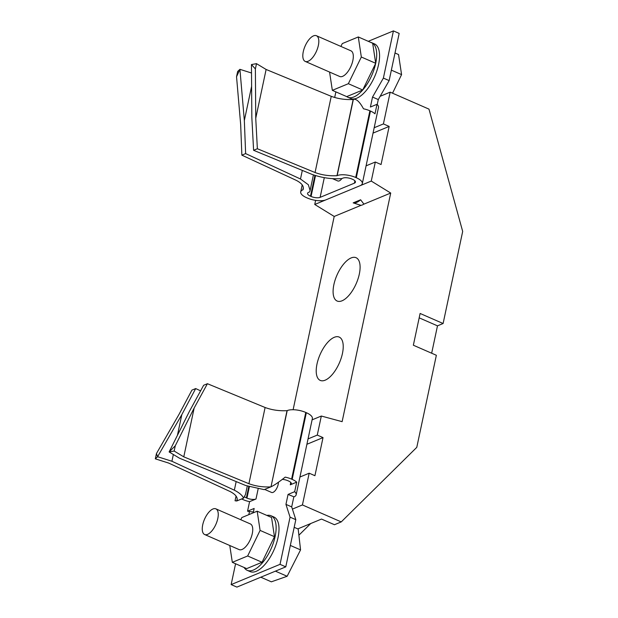 <?xml version="1.0" encoding="UTF-8"?>
<svg xmlns="http://www.w3.org/2000/svg" width="618" height="618" viewBox="0 0 618 618"><rect width="100%" height="100%" fill="white"/><g stroke="black" fill="none" stroke-linecap="round" stroke-linejoin="round"><path stroke-width="0.93" d="M202.719 524.798A14.013 6.226 -66.4 0 0 204.643 534.524A14.013 6.226 -66.4 0 0 217.791 518.564A14.013 6.226 -66.4 0 0 215.86 508.846A14.013 6.226 -66.4 0 0 202.719 524.798M204.643 534.524L239.143 549.603A14.013 6.226 -66.4 0 0 252.283 533.643A14.013 6.226 -66.4 0 0 250.36 523.925L215.86 508.846M303.276 51.688A14.013 6.226 -66.4 0 0 305.207 61.406A14.013 6.226 -66.4 0 0 318.355 45.446A14.013 6.226 -66.4 0 0 316.424 35.728A14.013 6.226 -66.4 0 0 303.276 51.688M305.207 61.406L339.699 76.485A14.013 6.226 -66.4 0 0 352.847 60.525A14.013 6.226 -66.4 0 0 350.924 50.807L316.424 35.728M244.118 567.486A29.772 13.241 -66.4 0 0 247.2 570.329A29.772 13.241 -66.4 0 0 275.141 536.416A29.772 13.241 -66.4 0 0 271.047 515.76A29.772 13.241 -66.4 0 0 266.868 515.427M247.2 570.329L250.074 571.58A29.772 13.241 -66.4 0 0 278.015 537.668A29.772 13.241 -66.4 0 0 273.928 517.019L271.047 515.76M329.572 72.059L332.337 90.336L346.713 96.617A29.772 13.241 -66.4 0 0 347.764 97.211L350.638 98.471A29.772 13.241 -66.4 0 0 378.579 64.558A29.772 13.241 -66.4 0 0 374.493 43.901L371.611 42.65A29.772 13.241 -66.4 0 0 370.468 42.279M347.764 97.211A29.772 13.241 -66.4 0 0 362.727 89.989A29.772 13.241 -66.4 0 0 375.705 63.299A29.772 13.241 -66.4 0 0 372.662 43.237A29.772 13.241 -66.4 0 0 371.611 42.65M264.659 489.425L271.58 492.453A7.007 3.113 -66.4 0 0 278.154 484.473A7.007 3.113 -66.4 0 0 278.386 482.279M332.43 178.617L337.791 180.958A7.007 3.113 -66.4 0 0 341.878 178.556M342.442 353.481A23.646 10.514 -66.4 0 0 339.197 337.08A23.646 10.514 -66.4 0 0 317.003 364.01A23.646 10.514 -66.4 0 0 320.255 380.41A23.646 10.514 -66.4 0 0 342.442 353.481M359.313 274.098A23.646 10.514 -66.4 0 0 356.068 257.698A23.646 10.514 -66.4 0 0 333.882 284.628A23.646 10.514 -66.4 0 0 337.127 301.028A23.646 10.514 -66.4 0 0 359.313 274.098M229.772 545.509L232.322 562.334L246.698 568.614L262.04 562.264L274.469 536.694L271.557 517.475L257.181 511.194L241.839 517.544L240.773 519.73M346.713 96.617L362.727 89.989L375.705 63.299L372.662 43.237L358.293 36.956L342.279 43.584L340.897 46.42M294.678 491.681L288.065 494.415L294.006 496.849A13.658 5.129 -168 0 0 296.161 494.786A13.658 5.129 -168 0 0 294.678 491.681L296.702 482.148L290.282 484.806L290.784 482.465M244.489 496.764A6.659 2.503 12 0 0 246.381 497.853L246.953 498.1A6.659 2.503 12 0 0 255.999 499.004L249.579 501.661L247.555 511.186A13.658 5.129 -168 0 0 253.426 511.905M253.226 512.832L254.152 508.459L247.555 511.186M235.574 563.755L231.147 584.589L280.031 564.342L290.058 517.158L285.949 504.381L288.065 494.415M236.539 76.732L239.923 69.332L237.66 71.456L236.539 76.732L240.665 124.527L241.862 155.157L296.215 180.332C301.932 183.307 304.21 186.443 303.052 189.741L302.866 189.819A13.658 5.129 -168 0 0 300.711 191.874A13.658 5.129 -168 0 0 306.729 197.76L307.3 198.015A13.658 5.129 -168 0 0 325.864 199.869L360.155 185.67A13.658 5.129 -168 0 0 362.303 183.608L378.502 107.401A13.658 5.129 -168 0 0 377.019 104.295L370.406 107.03L372.53 97.065L383.384 78.092L393.419 30.9L368.266 41.313M335.875 91.881L334.693 97.459M377.019 104.295L374.995 113.82A13.658 5.129 -168 0 0 370.46 111.047L369.888 110.792A13.658 5.129 -168 0 0 363.492 108.791C359.653 101.707 356.269 98.579 353.349 99.413L353.164 99.49C345.385 99.892 338.077 98.841 331.248 96.323L266.119 69.463L256.501 63.654L251.456 64.558L251.835 117.412L253.596 150.298L311.812 174.315C321.978 177.899 331.99 179.32 341.847 178.571L342.905 178.131A6.659 2.503 12 0 1 351.943 179.035L352.523 179.29A6.659 2.503 12 0 1 355.45 182.155A6.659 2.503 12 0 1 354.4 183.16L320.116 197.358A6.659 2.503 12 0 1 311.07 196.454L310.499 196.2A6.659 2.503 12 0 1 307.563 193.334A6.659 2.503 12 0 1 308.614 192.329L309.664 191.897L310.105 190.491L308.336 184.736L300.487 179.004L245.632 153.596L244.342 120.518L239.923 69.332L251.518 73.009M377.227 104.504L378.278 99.575L389.139 80.603L399.166 33.411L393.419 30.9M231.147 584.589L236.895 587.1L285.779 566.86L295.813 519.668L291.696 506.891L293.82 496.926M419.174 317.845L437.482 325.848L443.106 323.515L420.109 313.465L413.357 345.215L436.354 355.273L416.779 447.355L341.236 521.909L334.454 524.721L321.514 519.066L297.799 528.884M299.939 477.019L309.178 473.195L302.426 504.945L292.407 509.093M248.815 514.655L249.479 511.542M380.147 96.308L390.167 92.159L383.415 123.917L374.176 127.741M251.611 86.327L244.342 120.518M302.318 170.398L300.487 179.004M251.456 64.558L255.381 68.938L255.744 118.285L257.366 148.737L315.056 172.53L331.248 96.323M256.501 63.654L255.381 68.938M266.119 69.463L255.744 118.285M241.862 155.157L245.632 153.596M303.237 189.077L303.338 188.413M362.303 183.608A13.658 5.129 -168 0 0 356.285 177.729L355.713 177.474A13.658 5.129 -168 0 0 337.15 175.62L336.964 175.697C329.185 176.099 321.878 175.048 315.056 172.53M253.596 150.298L257.366 148.737M296.161 494.786L312.36 418.579A13.658 5.129 -168 0 0 306.343 412.7L305.771 412.445A13.658 5.129 -168 0 0 287.208 410.591L287.022 410.669C279.243 411.07 271.935 410.02 265.107 407.501L207.424 383.708L194.16 408.019L183.778 456.841L174.16 451.04L169.116 451.943L179.413 458.162L245.67 485.493L264.149 489.634L270.823 486.876C263.044 487.278 255.736 486.219 248.907 483.709L183.778 456.841M296.702 482.148A13.658 5.129 -168 0 0 292.167 479.375L291.596 479.128A13.658 5.129 -168 0 0 285.199 477.127C278.772 482.21 274.044 485.431 271.008 486.791L287.022 410.669M282.31 479.383A6.659 2.503 12 0 1 287.826 480.688L288.397 480.935A6.659 2.503 12 0 1 291.333 483.801A6.659 2.503 12 0 1 290.282 484.806M247.277 486.065L245.477 494.524L243.585 498.154C242.372 495.373 239.29 492.716 234.346 490.182L236.169 481.576M241.638 498.958A13.658 5.129 -168 0 0 242.611 499.414L243.183 499.661A13.658 5.129 -168 0 0 249.579 501.661M243.585 498.154L236.725 500.989L235.056 500.773L236.053 496.069M234.346 490.182L171.92 461.26L157.582 456.717L155.319 458.842L168.706 463.083L230.074 491.511C235.79 494.485 238.069 497.614 236.91 500.912L237.188 499.591M237.096 500.248L236.91 500.912M248.907 483.709L265.107 407.501M174.16 451.04L175.288 445.756L194.16 408.019M207.424 383.708L203.646 385.269L189.324 411.526L169.116 451.943L175.288 445.756M177.436 435.296L181.831 414.624L195.69 388.567L200.611 390.846M171.92 461.26L173.357 454.5M155.319 458.842L156.447 453.558L157.582 456.717L181.831 414.624M195.69 388.567L191.92 390.128L179.081 414.261L156.447 453.558M383.415 123.917L389.162 126.427L381.067 164.527L375.319 162.016L366.08 165.84M360.155 185.67L371.264 181.066L375.319 162.016M312.082 419.861L321.321 416.038L317.273 435.087L308.034 438.919M317.273 435.087L323.021 437.606L306.891 444.28M389.162 126.427L373.04 133.102M298.888 535.211L310.723 523.531M293.117 409.726L334.199 216.447L314.747 204.473L315.62 200.363M314.747 204.473L325.864 199.869M341.236 521.909L302.426 504.945M443.106 323.515L462.681 231.433L428.977 109.123L390.167 92.159M321.321 416.038L342.125 421.661L390.715 193.04L371.264 181.066M323.021 437.606L314.925 475.705L309.178 473.195M437.482 325.848L431.665 353.218M360.626 199.776L353.172 202.866A21.02 9.347 -66.4 0 0 360.626 199.776L363.917 204.141L390.715 193.04M363.917 204.141A21.02 9.347 113.6 0 1 360.997 205.346L353.172 202.866M334.199 216.447L360.997 205.346M353.164 99.49L336.964 175.697M372.53 97.065L378.278 99.575M383.384 78.092L389.139 80.603M280.031 564.342L285.779 566.86M290.058 517.158L295.813 519.668M285.949 504.381L291.696 506.891M294.183 527.308L298.193 529.062L300.557 549.896L287.138 576.277L271.348 581.824L260.788 577.204M300.557 549.896L290.336 545.431M287.138 576.277L275.412 571.156M391.356 70.143L401.576 74.608L398.54 54.546L395.002 53.001M401.576 74.608L392.538 93.202M332.337 90.336L348.351 83.7L361.329 57.018L358.293 36.956M361.329 57.018L375.705 63.299M348.351 83.7L362.727 89.989M232.322 562.334L247.663 555.976L260.093 530.406L257.181 511.194M260.093 530.406L274.469 536.694M247.663 555.976L262.04 562.264M255.999 499.004L258.154 488.853M324.296 177.675L320.116 197.358M354.902 180.811L354.4 183.16M303.322 187.648L302.866 189.819M314.917 175.388L310.499 196.2M315.512 175.574L311.07 196.454M353.349 99.413L337.15 175.62M369.888 110.792L355.713 177.474M370.46 111.047L356.285 177.729M292.167 479.375L306.343 412.7M291.596 479.128L305.771 412.445M271.008 486.791L287.208 410.591M246.953 498.1L249.363 486.752M246.381 497.853L248.776 486.567M236.725 500.989L237.181 498.826M302.194 184.89L300.711 191.874M313.419 174.886L310.105 190.491"/></g></svg>
